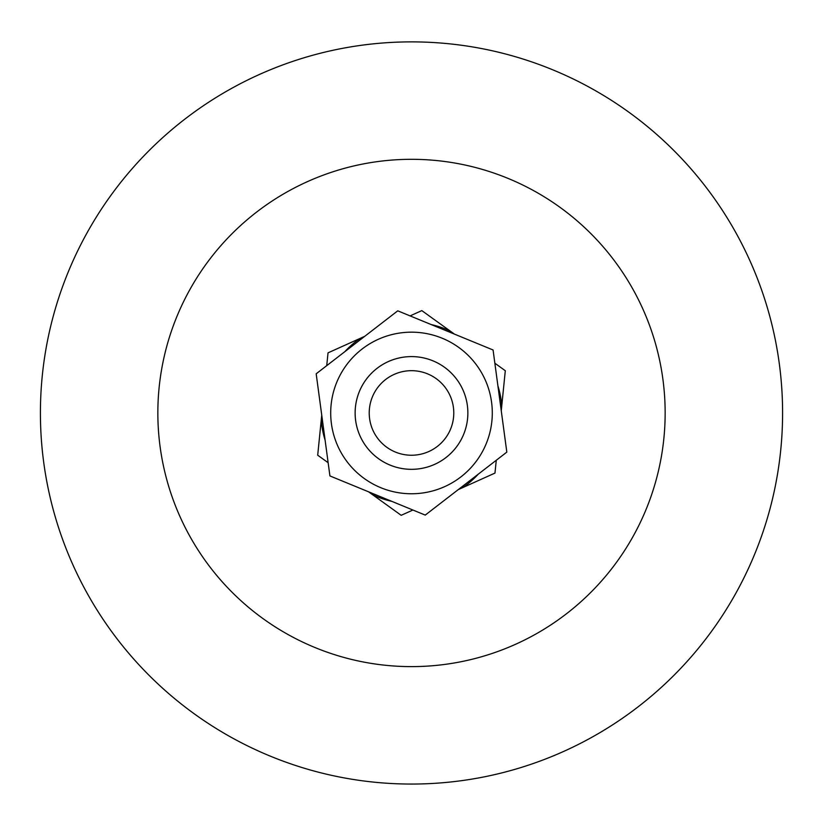 <?xml version="1.0" encoding="UTF-8"?>
<svg xmlns="http://www.w3.org/2000/svg" width="823" height="823" viewBox="0 0 823 823"><rect width="100%" height="100%" fill="white"/><g stroke="black" fill="none" stroke-linecap="round" stroke-linejoin="round"><path stroke-width="1.23" d="M411.5 159.312A253.649 253.649 0 0 1 631.169 539.785A253.649 253.649 0 0 1 191.831 539.785A253.649 253.649 0 0 1 411.5 159.312M411.5 41.88A371.08 371.08 0 0 1 732.871 598.506A371.08 371.08 0 0 1 90.129 598.506A371.08 371.08 0 0 1 411.5 41.88M444.441 367.223A56.365 56.365 0 0 0 355.413 407.303A56.365 56.365 0 0 0 434.647 464.357A56.365 56.365 0 0 0 444.441 367.223M436.2 378.652A42.271 42.271 0 0 1 428.855 451.508A42.271 42.271 0 0 1 369.434 408.722A42.271 42.271 0 0 1 436.2 378.652M326.731 365.649L328.027 352.851L360.073 338.418A90.561 90.561 0 0 0 344.796 351.709M328.14 462.721L317.699 455.201L321.227 420.224A90.561 90.561 0 0 0 325.106 440.11M412.909 510.034L401.182 515.311L372.654 494.767A90.561 90.561 0 0 0 391.81 501.361M410.091 315.898L421.818 310.61L450.346 331.155A90.561 90.561 0 0 0 431.19 324.571M494.86 363.21L505.301 370.731L501.773 405.708A90.561 90.561 0 0 0 497.894 385.822M496.269 460.273L494.973 473.081L462.927 487.514A90.561 90.561 0 0 0 478.204 474.213M458.267 489.613L462.927 487.514M368.509 491.784L372.654 494.767M321.742 415.142L321.227 420.224M501.258 410.79L501.773 405.708M454.491 334.138L450.346 331.155M364.733 336.319L360.073 338.418M467.361 405.441A56.365 56.365 0 0 0 377.057 368.344A56.365 56.365 0 0 0 390.081 465.098A56.365 56.365 0 0 0 467.361 405.441M400.729 332.893A80.788 80.788 0 0 0 347.543 462.331A80.788 80.788 0 0 0 486.228 443.669A80.788 80.788 0 0 0 400.729 332.893M316.176 373.796L397.756 310.827L493.08 349.991L506.824 452.125L425.244 515.095L329.92 475.931L316.176 373.796"/></g></svg>
